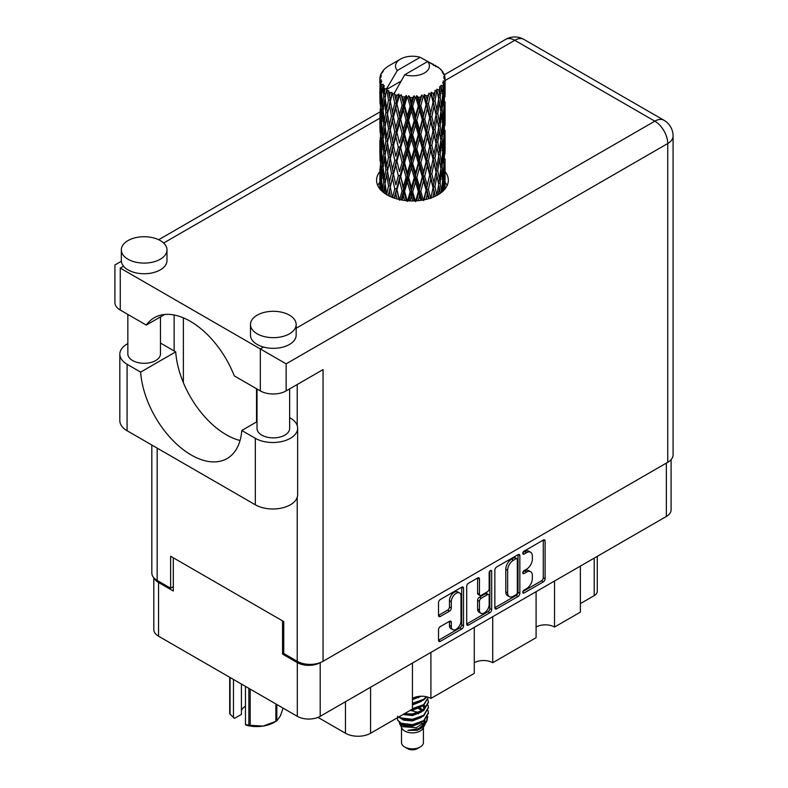<?xml version="1.0" encoding="UTF-8"?>
<svg xmlns="http://www.w3.org/2000/svg" width="788" height="788" viewBox="0 0 788 788"><rect width="100%" height="100%" fill="white"/><g stroke="black" fill="none" stroke-linecap="round" stroke-linejoin="round"><path stroke-width="1.18" d="M459.571 592.97L457.72 591.906A6.856 3.96 120 0 0 454.302 592.251A6.856 3.96 120 0 0 449.456 600.643L451.297 601.707A6.856 3.96 120 0 1 456.144 593.315A6.856 3.96 120 0 1 459.571 592.97A6.856 3.96 120 0 1 460.99 596.112L460.99 620.895A6.856 3.96 120 0 1 457.995 627.79A6.856 3.96 120 0 1 452.716 629.622A6.856 3.96 120 0 1 451.297 626.49L451.297 622.362A2.561 1.478 120 0 0 450.766 621.18A2.561 1.478 120 0 0 449.485 621.308L440.344 626.588A2.561 1.478 120 0 0 438.532 629.73L438.532 640.289A2.561 1.478 120 0 0 439.064 641.462A2.561 1.478 120 0 0 440.344 641.333L461.709 629.001A2.561 1.478 120 0 0 463.521 625.859L463.521 588.212A2.561 1.478 120 0 0 462.989 587.04A2.561 1.478 120 0 0 461.709 587.168L440.344 599.51A2.561 1.478 120 0 0 438.532 602.643L438.532 615.408A2.561 1.478 120 0 0 439.064 616.58A2.561 1.478 120 0 0 440.344 616.452L449.485 611.173A2.561 1.478 120 0 0 451.297 608.031L451.297 601.707M490.422 570.591L491.692 571.33A1.793 1.034 120 0 0 491.318 570.502A1.793 1.034 120 0 0 490.422 570.591A1.793 1.034 120 0 0 489.151 572.787L489.151 588.685A2.561 1.478 120 0 1 487.339 591.827L481.271 595.324A2.561 1.478 120 0 1 479.99 595.452A2.561 1.478 120 0 1 479.459 594.28L479.459 579.013A2.561 1.478 120 0 0 478.937 577.84A2.561 1.478 120 0 0 477.656 577.968L479.459 579.013M494.854 570.128L494.854 607.775A2.561 1.478 120 0 0 495.386 608.947A2.561 1.478 120 0 0 496.667 608.819L518.041 596.477A2.561 1.478 120 0 0 519.853 593.344L519.853 555.698A2.561 1.478 120 0 0 519.322 554.525A2.561 1.478 120 0 0 518.041 554.644L496.667 566.986A2.561 1.478 120 0 0 494.854 570.128M671.09 459.621L671.09 509.856A16.184 9.338 180 0 1 666.352 516.465L320.194 716.322A16.184 9.338 180 0 1 297.312 716.322L158.546 636.202A16.184 9.338 180 0 1 153.808 629.602L153.808 577.771M526.551 588.636L524.059 590.074A1.793 1.034 120 0 0 522.897 591.65A1.793 1.034 120 0 0 523.163 593.088A1.793 1.034 120 0 0 524.059 593L543.306 581.889A2.561 1.478 120 0 0 545.119 578.756L545.119 541.11A2.561 1.478 120 0 0 544.587 539.938A2.561 1.478 120 0 0 543.306 540.066L524.059 551.167A1.793 1.034 120 0 0 522.897 552.752A1.793 1.034 120 0 0 523.163 554.191A1.793 1.034 120 0 0 524.059 554.102L526.551 552.664A8.195 4.728 120 0 1 530.649 552.26A8.195 4.728 120 0 1 532.353 556.003L532.353 559.145A8.195 4.728 120 0 1 526.551 569.182L524.059 570.62A1.793 1.034 120 0 0 522.897 572.206A1.793 1.034 120 0 0 523.163 573.634A1.793 1.034 120 0 0 524.059 573.546L526.551 572.108A8.195 4.728 120 0 1 530.649 571.704A8.195 4.728 120 0 1 532.353 575.457L532.353 578.599A8.195 4.728 120 0 1 526.551 588.636M466.693 623.988L488.028 611.675L489.88 612.739A2.561 1.478 120 0 0 491.692 609.597L491.692 571.33M489.88 612.739L468.505 625.081A2.561 1.478 120 0 1 467.225 625.199A2.561 1.478 120 0 1 466.693 624.027L466.693 586.38A2.561 1.478 120 0 1 468.505 583.248L477.656 577.968M430.908 652.395L430.908 698.424L474.268 673.385L474.268 627.366M554.535 581.022L554.535 627.041L580.372 612.128L580.372 566.109M492.717 616.708L492.717 662.728L536.086 637.699L536.086 591.67M283.749 653.41L282.547 654.099L297.312 662.619A16.184 9.338 0 0 0 320.115 662.669M282.547 654.099L282.547 620.865M154.379 578.372A16.184 9.338 0 0 0 158.546 582.509L173.311 591.03L173.311 557.796M597.265 556.348L597.265 591.355A10.441 6.028 180 0 1 594.211 595.62L580.372 603.608M370.567 687.235L370.567 733.254L412.449 709.072L412.449 663.053M317.978 717.385L345.469 733.254L345.469 701.724M536.086 627.041A13.051 7.535 180 0 1 554.535 627.041M474.268 662.728A13.051 7.535 180 0 1 492.717 662.728M412.449 698.424A13.051 7.535 180 0 1 430.908 698.424M370.567 733.254A17.75 10.244 180 0 1 345.469 733.254M530.649 571.704L528.807 570.64A8.195 4.728 120 0 0 524.71 571.044L526.551 572.108M522.937 572.068L524.71 571.044M530.649 552.26L528.807 551.186A8.195 4.728 120 0 0 524.71 551.6L526.551 552.664M522.937 552.624L524.71 551.6M522.937 591.522L541.464 580.825A2.561 1.478 120 0 0 543.277 577.683L543.277 540.075M494.854 607.735L516.199 595.413A2.561 1.478 120 0 0 518.011 592.271L518.011 554.663M516.051 594.704A1.793 1.034 120 0 0 517.322 592.507L517.322 559.46A1.793 1.034 120 0 0 516.948 558.633A1.793 1.034 120 0 0 516.051 558.731L513.421 560.238A8.195 4.728 120 0 0 507.63 570.285L507.63 592.871A8.195 4.728 120 0 0 509.324 596.624A8.195 4.728 120 0 0 513.421 596.211L516.051 594.704M516.948 558.633L515.096 557.569A1.793 1.034 120 0 0 514.2 557.658L516.051 558.731M509.324 596.624L507.482 595.561A8.195 4.728 120 0 1 505.778 591.808L505.778 569.212A8.195 4.728 120 0 1 511.579 559.175L514.2 557.658M477.617 577.988L477.617 593.216A2.561 1.478 120 0 0 478.149 594.388L479.99 595.452M489.841 571.093L489.841 608.533L491.692 609.597M479.459 610.119A6.856 3.96 120 0 0 480.887 613.261A6.856 3.96 120 0 0 486.166 611.419A6.856 3.96 120 0 0 489.151 604.524L489.151 595.797A2.561 1.478 120 0 0 488.619 594.625A2.561 1.478 120 0 0 487.339 594.753L481.271 598.25A2.561 1.478 120 0 0 479.459 601.392L479.459 610.119L477.617 609.055A6.856 3.96 120 0 0 479.035 612.197L480.887 613.261M488.619 594.625L486.777 593.561A2.561 1.478 120 0 0 485.497 593.689L487.339 594.753M477.617 609.055L477.617 600.328A2.561 1.478 120 0 1 479.429 597.186L485.497 593.689M488.028 611.675A2.561 1.478 120 0 0 489.841 608.533M452.716 629.622L450.874 628.558A6.856 3.96 120 0 1 449.456 625.426L449.456 621.328M438.532 615.369L447.643 610.099A2.561 1.478 120 0 0 449.456 606.967L449.456 600.643M438.532 640.25L459.867 627.928A2.561 1.478 120 0 0 461.679 624.795L461.679 587.188M257.016 421.688L241.778 430.484L255.332 438.315A24.792 14.312 0 0 0 290.388 438.315A24.792 14.312 0 0 0 297.647 428.189A24.792 14.312 0 0 0 290.388 418.073L289.629 417.64M255.332 438.315L255.332 504.793A24.792 14.312 0 0 0 290.388 504.793A24.792 14.312 0 0 0 297.647 494.667L297.647 428.189M128.011 240.586A22.832 13.179 0 0 0 121.322 249.904A22.832 13.179 0 0 0 135.418 262.089A22.832 13.179 0 0 0 160.299 259.232A22.832 13.179 0 0 0 166.987 249.904A22.832 13.179 0 0 0 152.892 237.73A22.832 13.179 0 0 0 128.011 240.586M121.322 249.904L121.322 260.562A22.832 13.179 0 0 0 123.509 266.196A22.832 13.179 0 0 0 160.299 269.88A22.832 13.179 0 0 0 166.987 260.562L166.987 249.904M257.174 315.161A22.832 13.179 0 0 0 250.486 324.479A22.832 13.179 0 0 0 264.581 336.663A22.832 13.179 0 0 0 289.472 333.807A22.832 13.179 0 0 0 296.16 324.479A22.832 13.179 0 0 0 282.065 312.304A22.832 13.179 0 0 0 257.174 315.161M250.486 324.479L250.486 335.136A22.832 13.179 0 0 0 263.566 347.055A22.832 13.179 0 0 0 289.472 344.454A22.832 13.179 0 0 0 296.16 335.136L296.16 324.479M379.836 171.597A35.884 20.715 0 0 0 376.575 180.235A35.884 20.715 0 0 0 398.718 199.374A35.884 20.715 0 0 0 437.823 194.882A35.884 20.715 0 0 0 448.333 180.235A35.884 20.715 0 0 0 445.072 171.607M445.053 182.245A35.884 20.715 180 0 1 447.131 185.564M289.629 388.898L289.629 428.465A16.312 9.417 180 0 1 284.852 435.114A16.312 9.417 180 0 1 267.083 437.163A16.312 9.417 180 0 1 257.016 428.465L257.016 388.996M160.466 316.894L160.466 353.891A16.312 9.417 180 0 1 155.689 360.549A16.312 9.417 180 0 1 137.91 362.588A16.312 9.417 180 0 1 127.843 353.891L127.843 314.432M296.16 328.241L654.828 121.165A18.272 10.549 -120 0 1 667.741 143.534A18.272 10.549 0 0 0 673.09 136.078L673.09 454.834A18.272 10.549 180 0 1 667.741 462.29L667.741 143.534L286.142 363.849L120.259 268.078C113.295 264.049 113.295 264.049 120.259 268.078L120.259 310.048L146.292 325.08L164.643 314.481M120.259 310.048A18.272 10.549 180 0 1 114.91 302.592L114.91 264.985L121.352 261.261M157.167 448.116L157.167 580.431L170.632 588.212L173.311 586.666M157.167 580.431A18.272 10.549 180 0 1 151.818 572.975L151.818 445.023M667.741 462.29L323.05 661.29A18.272 10.549 180 0 1 297.214 661.29L283.749 653.518L283.749 621.555L170.632 556.249L170.632 588.212M174.138 350.956L174.138 315.003M286.142 363.849L286.142 390.907L323.05 369.602L323.05 661.29M377.777 185.564A35.884 20.715 180 0 1 379.836 182.264M183.368 382.673L183.368 317.84M286.142 390.907A18.272 10.549 180 0 1 260.316 390.907L260.316 348.936L263.566 347.055M146.292 325.08A72.023 41.587 -120 0 1 154.271 317.722A72.023 41.587 -120 0 1 234.282 375.876L260.316 390.907M240.044 440.502A71.767 41.429 60 0 1 175.704 351.862L162.151 344.031A24.792 14.312 180 0 0 160.466 343.144M255.332 504.793L127.085 430.75A24.792 14.312 180 0 1 119.825 420.634L119.825 354.157A24.792 14.312 180 0 1 127.843 343.617M175.704 351.862L140.638 372.103L127.085 364.273A24.792 14.312 180 0 1 119.825 354.157M140.638 372.103A71.767 41.429 -120 0 0 173.774 441.349A71.767 41.429 -120 0 0 227.092 458.547A71.767 41.429 -120 0 0 241.778 430.484M256.533 388.72L256.533 421.974M401.496 727.491L401.496 742.532A10.963 6.324 0 0 0 404.707 747.004L407.475 748.6A7.043 4.068 0 0 0 417.433 748.6L420.201 747.004A10.963 6.324 0 0 0 423.412 742.532L423.412 727.491M407.475 748.6L404.707 747.004A10.963 6.324 0 0 0 420.201 747.004M399.24 722.557L401.969 728.398A10.963 6.324 0 0 0 404.707 731.018A10.963 6.324 0 0 0 422.929 728.398L425.343 723.65M423.038 724.911A10.963 6.324 0 0 0 421.245 722.773M399.644 724.005L402.737 726.684L416.31 727.679L426.958 720.813L426.081 722.468L418.586 728.673L407.918 730.387L417.394 730.289L424.87 724.743M427.037 717.819L426.623 721.227M426.958 720.813L427.766 716.41M401.2 723.276A15.918 9.19 0 0 0 406.362 725.265L401.506 723.965L397.556 720.074L401.2 723.276L412.449 724.635L423.708 720.606L428.367 712.776L428.002 710.451M397.635 716.164L397.556 720.074M406.362 725.265L412.449 725.295L423.708 721.276L428.367 713.11M398.58 717.08L401.2 718.607L412.449 719.976L423.708 715.947L428.367 707.782M399.083 716.794L401.2 717.947L412.449 719.306L423.708 715.277L428.367 707.457L428.002 705.122M403.702 714.125L412.449 714.647L423.708 710.618L428.367 702.463M404.53 713.652L412.449 713.977L423.708 709.958L428.367 702.128L428.002 699.793M411.947 709.367L423.708 705.299L428.367 697.281L423.708 704.63L412.449 708.648M412.449 703.989L423.708 699.971L426.84 696.828M412.449 703.329L423.708 699.301L426.426 696.73M412.449 698.66L421.078 696.228M413.523 697.872L419.324 696.336M423.353 710.027L421.373 708.845M389.39 96.313L388.553 91.635A32.623 18.833 0 0 0 389.39 92.127A32.623 18.833 0 0 0 390.247 92.61L389.39 96.313L390.306 100.234L389.39 105.208L391.469 116.141L389.39 124.849L387.479 113.836L392.188 93.575L392.05 92.531L390.247 92.61M387.479 113.836L389.39 105.208M389.39 153.404L387.479 142.392L390.306 128.769L389.39 133.773L391.469 144.697L389.39 153.404L390.306 157.334L389.39 162.328L391.469 173.232L389.39 181.959L387.479 170.937L392.463 149.602L394.758 160.368L392.463 169.253L390.306 158.378M387.479 142.392L389.39 133.773M387.479 170.937L389.39 162.328M388.326 195.572L389.39 190.873L390.454 196.606M379.944 77.234A32.623 18.833 0 0 1 380.013 76.85L381.422 75.323L380.377 75.382A32.623 18.833 0 0 1 380.899 74.033L382.584 72.319L381.648 72.624A32.623 18.833 0 0 1 381.875 72.25L383.441 70.95L382.86 70.89A32.623 18.833 0 0 1 383.953 69.659L385.283 68.389A32.623 18.833 0 0 1 385.667 68.063L387.204 66.891A32.623 18.833 0 0 1 388.789 65.847L400.462 59.11A16.962 9.791 0 0 0 397.349 70.487L386.908 88.266L385.007 88.995L384.377 92.58L383.786 87.803L384.239 85.597L382.653 86.473L383.746 96.392L382.515 104.735L381.51 93.408L383.234 84.257L381.481 84.73L381.126 88.246L380.811 83.4L381.747 81.292L380.289 81.952L380.791 91.989L380.23 100.204L380.18 81.568L381.353 79.854L379.905 80.1L379.846 83.587L379.836 78.711L381.185 76.771L379.944 77.234L379.924 78.583M379.836 78.711A32.623 18.833 0 0 0 379.836 78.82A32.623 18.833 0 0 0 379.905 80.1M380.811 83.4A32.623 18.833 0 0 0 381.481 84.73M383.786 87.803A32.623 18.833 0 0 0 385.007 88.995M433.469 65.414L433.38 64.37A32.623 18.833 0 0 0 431.529 63.542L420.171 57.307A16.962 9.791 0 0 0 400.462 59.11M445.013 182.461L445.053 162.683M444.599 189.445L444.924 179.329L445.062 188.874M444.678 178.502L444.924 179.329M435.833 66.074L435.754 65.64A32.623 18.833 0 0 0 435.271 65.365L434.592 65.384M445.013 153.926L445.053 134.118M445.072 158.959L444.924 170.415L445.072 158.959M444.777 175.616L444.284 187.022L443.555 178.787L444.284 167.381L444.777 175.616M442.442 191.612L443.142 183.939L443.811 190.302M442.541 181.693L443.142 183.939M443.683 188.982L444.284 187.022M443.555 178.787L441.92 179.231M443.841 165.825L444.284 167.381M444.57 171.577L444.924 170.415M444.54 162.2L443.014 162.761M444.678 149.956L444.924 150.784M440.748 69.758L440.699 69.403A32.623 18.833 0 0 0 440.354 69.058L438.946 67.827A32.623 18.833 0 0 0 438.906 67.798A32.623 18.833 0 0 0 437.478 66.734L436.985 66.724M435.754 65.64L435.666 66.684M400.895 81.223L386.711 89.418L386.908 88.266M386.475 90.206A32.623 18.833 0 0 0 386.888 90.512L388.504 100.234L386.681 108.803L385.046 97.663L386.711 89.418M388.553 91.635L388.691 90.59L386.888 90.512M392.188 93.575A32.623 18.833 0 0 0 392.729 93.811L394.758 103.267L392.463 112.142L390.306 101.278M438.906 67.798L427.559 61.572L404.727 74.752L394.089 93.673L392.729 93.811M445.013 125.371L445.053 105.592M445.072 130.424L444.924 141.86L445.072 130.424M444.777 147.051L444.284 158.477L443.555 150.222L444.284 138.836L444.777 147.051M443.979 163.638L443.142 175.025L442.078 166.701L443.142 155.394L443.979 163.638M442.689 180.176L441.516 191.454L440.128 183.072L441.516 171.823L442.689 180.176M438.492 194.488L439.428 188.145L440.354 193.257M440.699 69.403L441.891 70.703A32.623 18.833 0 0 1 442.846 71.974L442.147 72.013L443.683 73.373A32.623 18.833 0 0 1 443.871 73.747L442.856 73.412L444.462 75.185A32.623 18.833 0 0 1 444.836 76.554L443.683 76.456L445.043 78.032A32.623 18.833 0 0 1 445.062 78.416L443.762 77.913L445.013 79.893L444.924 84.769L444.796 81.272L443.26 80.977L444.363 82.73L444.777 89.95L444.284 101.366L443.555 93.122L444.205 83.114L442.708 82.405L443.526 84.543L443.142 89.369L442.718 85.843L440.906 85.301L442.689 94.521L441.516 105.809L440.128 97.416L441.359 87.537L439.753 86.601L439.428 93.575L438.739 89.97L436.759 89.152L437.34 92.048L436.759 89.152M404.727 74.752A16.962 9.791 0 0 0 424.446 72.959A16.962 9.791 0 0 0 427.559 61.572M394.827 94.658A32.623 18.833 0 0 0 396.886 95.368L395.852 99.199L394.286 92.531M399.181 96.018A32.623 18.833 0 0 0 399.811 96.175L402.126 105.316L399.496 114.546L396.965 104.016L399.181 96.018L398.866 94.038L396.886 95.368M402.205 96.697A32.623 18.833 0 0 0 404.51 97.082L403.348 101.081L401.181 94.619L399.811 96.175M407.012 97.387A32.623 18.833 0 0 0 407.682 97.446L410.154 106.232L407.347 115.856L404.589 105.72L407.012 97.387L406.312 95.476L404.51 97.082M410.233 97.604A32.623 18.833 0 0 0 412.626 97.643L411.425 101.819L410.233 97.604L408.805 95.703L407.682 97.446M415.187 97.584A32.623 18.833 0 0 0 415.857 97.545L418.31 105.976L415.522 116.003L412.705 106.282L415.187 97.584L414.143 95.801L412.626 97.643M418.398 97.328A32.623 18.833 0 0 0 420.733 97.032L419.571 101.376L418.398 97.328L416.655 95.663L415.857 97.545M423.186 96.599A32.623 18.833 0 0 0 423.826 96.471L426.111 104.548L423.501 114.979L420.812 105.651L423.186 96.599L421.866 94.993L420.733 97.032M426.18 95.9A32.623 18.833 0 0 0 428.317 95.269L427.263 99.771L426.18 95.9L424.239 94.501L423.826 96.471M430.504 94.501A32.623 18.833 0 0 0 431.066 94.284L433.045 102.056L430.79 112.832L428.386 103.878L430.504 94.501L428.997 93.102L428.317 95.269M433.114 93.388A32.623 18.833 0 0 0 434.907 92.472L434.021 97.121L433.114 93.388L431.085 92.285L431.066 94.284M436.69 91.418A32.623 18.833 0 0 0 437.143 91.122L438.689 98.638L436.916 109.709L434.966 101.071L436.69 91.418L435.084 90.246L434.907 92.472M438.739 89.97A32.623 18.833 0 0 0 440.088 88.817M442.718 85.843A32.623 18.833 0 0 0 443.526 84.543M444.796 81.272A32.623 18.833 0 0 0 445.013 79.893M438.64 184.628L439.428 188.145M441.162 192.666L441.516 191.454M440.128 183.072L438.355 183.269L439.428 179.231L437.744 170.71L439.428 159.6L440.916 168.021L439.428 179.231M440.797 168.928L441.516 171.823M442.354 177.655L443.142 175.025M442.078 166.701L440.354 167.026L441.516 162.919L440.128 154.517L441.516 143.278L442.689 151.621L441.516 162.919M442.541 153.148L443.142 155.394M443.683 160.437L444.284 158.477M443.555 150.222L441.92 150.675M443.841 137.279L444.284 138.836M444.57 143.012L444.924 141.86M444.54 133.664L443.014 134.226M444.678 121.401L444.924 122.219M443.93 74.584L443.871 73.747M442.767 72.565L442.846 71.974M445.013 96.816L445.062 78.416M445.072 101.869L444.924 113.305L445.072 101.869M444.777 118.495L444.284 129.931L443.555 121.667L444.284 110.29L444.777 118.495M443.979 135.103L443.142 146.46L442.078 138.166L443.142 126.829L443.979 135.103M438.689 184.293L436.916 195.365L434.966 186.736L436.916 175.734L438.689 184.293M432.917 197.256L434.021 191.681L435.124 196.291M434.966 186.736L433.164 186.667L435.291 196.212M430.79 198.487L428.386 189.534L430.79 178.856L434.021 191.681M437.744 170.71L435.941 170.769L437.34 177.694M436.059 171.814L434.021 182.767L431.834 173.961L434.021 163.136L436.916 175.734M438.64 156.073L439.428 159.6M440.128 154.517L438.355 154.714L439.428 150.666L437.744 142.165L439.428 131.035L440.916 139.476L439.428 150.666M440.797 140.392L441.516 143.278M442.354 149.099L443.142 146.46M442.078 138.166L440.354 138.481L441.516 134.374L440.128 125.952L441.516 114.733L442.689 123.056L441.516 134.374M442.541 124.583L443.142 126.829M443.683 131.892L444.284 129.931M443.555 121.667L441.92 122.11M443.841 108.734L444.284 110.29M444.57 114.467L444.924 113.305M444.54 105.109L443.014 105.671M444.678 92.846L444.924 93.664M444.787 77.726L444.836 76.554M443.979 106.547L443.142 117.914L442.078 109.611L443.142 98.273L443.979 106.547M438.689 155.738L436.916 166.82L434.966 158.171L436.916 147.179L438.689 155.738M433.045 187.711L430.888 198.005M426.032 199.413L427.263 194.341L428.485 198.773M428.386 189.534L426.672 189.219L429.105 198.586M426.111 190.203L423.501 200.625L420.812 191.307L423.501 180.994L426.111 190.203L426.672 189.219L427.263 194.341M431.834 173.961L430.051 173.774L433.164 186.667L434.021 182.767M429.716 174.798L427.263 185.426L424.693 176.276L427.263 165.795L429.716 174.798L430.051 173.774L430.79 178.856M434.966 158.171L433.164 158.112L435.941 170.769L436.916 166.82M433.045 159.156L430.79 169.942L428.386 160.979L430.79 150.301L434.021 163.136M437.744 142.165L435.941 142.234L437.35 149.168M436.059 143.278L434.021 154.212L431.834 145.425L434.021 134.581L436.916 147.179M438.64 127.508L439.428 131.035M440.128 125.952L438.355 126.149L439.428 122.12L437.744 113.61L439.428 102.479L440.916 110.921L439.428 122.12M440.797 111.837L441.516 114.733M442.354 120.544L443.142 117.914M442.078 109.611L440.354 109.936L441.516 105.809M442.541 96.037L443.142 98.273M443.683 103.336L444.284 101.366M443.555 93.122L441.92 93.575M444.57 85.922L444.924 84.769M438.689 127.173L436.916 138.274L434.966 129.616L436.916 118.643L438.689 127.173M418.27 200.674L419.571 195.936L420.861 200.379M420.812 191.307L419.285 190.745L421.915 200.221M418.31 191.632L415.522 201.659L412.705 191.937L415.522 182.028L418.31 191.632L419.285 190.745L419.571 195.936M424.693 176.276L423.058 175.822L426.672 189.219L427.263 185.426M422.289 176.768L419.571 187.022L416.793 177.477L419.571 167.391L422.289 176.768L423.058 175.822L423.501 180.994M428.386 160.979L426.672 160.653L430.051 173.774L430.79 169.942M426.111 161.648L423.501 172.089L420.812 162.752L423.501 152.448L426.111 161.648L426.672 160.653L427.263 165.795M431.834 145.425L430.051 145.228L433.164 158.112L434.021 154.212M429.716 146.253L427.263 156.861L424.693 147.73L427.263 137.23L429.716 146.253L430.051 145.228L430.79 150.301M434.966 129.616L433.164 129.547L435.941 142.234L436.916 138.274M433.045 130.591L430.79 141.397L428.386 132.423L430.79 121.766L434.021 134.581M437.744 113.61L435.941 113.679L437.35 120.643M436.059 114.723L434.021 125.666L431.834 116.87L434.021 106.025L436.916 118.643M438.64 98.963L439.428 102.479M440.128 97.416L438.355 97.613L439.428 93.575M442.354 92.009L443.142 89.369M410.115 200.91L411.425 196.379L412.745 200.95M412.705 191.937L411.464 191.179L414.163 200.93M410.154 191.888L407.347 201.511L404.589 191.386L407.347 181.88L410.154 191.888L411.464 191.179L411.425 196.379M416.793 177.477L415.404 176.817L419.285 190.745L419.571 187.022M414.242 177.625L411.425 187.465L408.617 177.517L411.425 167.834L414.242 177.625L415.404 176.817L415.522 182.028M420.812 162.752L419.285 162.19L423.058 175.822L423.501 172.089M418.31 163.077L415.522 173.114L412.705 163.382L415.522 153.473L418.31 163.077L419.285 162.19L419.571 167.391M424.693 147.73L423.058 147.287L426.672 160.653L427.263 156.861M422.289 148.233L419.571 158.467L416.793 148.942L419.571 138.826L422.289 148.233L423.058 147.287L423.501 152.448M428.386 132.423L426.672 132.098L430.051 145.228L430.79 141.397M426.111 133.093L423.501 143.534L420.812 134.196L423.501 123.903L426.111 133.093L426.672 132.098L427.263 137.23M431.834 116.87L430.051 116.673L433.164 129.547L434.021 125.666M429.716 117.707L427.263 128.316L424.693 119.175L427.263 108.675L429.716 117.707L430.051 116.673L430.79 121.766M434.966 101.071L433.164 101.012L435.941 113.679L436.916 109.709M433.045 102.056L434.021 106.025M402.077 200.063L403.358 195.641L404.638 200.457M404.589 191.386L403.712 190.469L406.342 200.654M402.126 190.972L399.496 200.191L396.965 189.681L399.496 180.56L402.126 190.972L403.712 190.469L403.348 195.641M408.617 177.517L407.554 176.67L411.464 191.179L411.425 187.465M406.086 177.29L403.348 186.726L400.678 176.384L403.348 167.095L406.086 177.29L407.554 176.67L407.347 181.88M412.705 163.382L411.464 162.614L415.404 176.817L415.522 173.114M410.154 163.333L407.347 172.966L404.589 162.821L407.347 153.325L410.154 163.333L411.464 162.614L411.425 167.834M416.793 148.942L415.404 148.272L419.285 162.19L419.571 158.467M414.242 149.08L411.425 158.91L408.617 148.981L411.425 139.279L414.242 149.08L415.404 148.272L415.522 153.473M420.812 134.196L419.285 133.635L423.058 147.287L423.501 143.534M418.31 134.512L415.522 144.568L412.705 134.817L415.522 124.937L418.31 134.512L419.285 133.635L419.571 138.826M424.693 119.175L423.058 118.732L426.672 132.098L427.263 128.316M422.289 119.677L419.571 129.912L416.793 120.387L419.571 110.271L422.289 119.677L423.058 118.732L423.501 123.903M428.386 103.878L426.672 103.553L430.051 116.673L430.79 112.832M426.111 104.548L426.672 103.553L427.263 108.675M431.085 92.285L433.164 101.012L434.021 97.121M394.65 198.221L395.852 193.769L397.044 198.95M396.965 189.681L398.945 199.433M394.758 188.923L392.463 197.788L390.306 186.933L392.463 178.157L394.758 188.923L396.512 188.667L395.852 193.769M400.678 176.384L403.712 190.469L403.348 186.726M398.334 175.793L395.852 184.855L393.488 174.138L395.852 165.224L398.334 175.793L400.018 175.409L399.496 180.56M404.589 162.821L403.712 161.904L407.554 176.67L407.347 172.966M402.126 162.417L399.496 171.656L396.965 161.126L399.496 152.005L402.126 162.417L403.712 161.904L403.348 167.095M408.617 148.981L407.554 148.134L411.464 162.614L411.425 158.91M406.086 148.745L403.348 158.171L400.678 147.839L403.348 138.54L406.086 148.745L407.554 148.134L407.347 153.325M412.705 134.817L411.464 134.058L415.404 148.272L415.522 144.568M410.154 134.778L407.347 144.421L404.589 134.265L407.347 124.79L410.154 134.778L411.464 134.058L411.425 139.279M416.793 120.387L415.404 119.727L419.285 133.635L419.571 129.912M414.242 120.525L411.425 130.355L408.617 120.426L411.425 110.724L414.242 120.525L415.404 119.727L415.522 124.937M420.812 105.651L419.285 105.09L423.058 118.732L423.501 114.979M418.31 105.976L419.285 105.09L419.571 110.271M424.239 94.501L426.672 103.553L427.263 99.771M390.306 186.933L389.39 190.873M393.488 174.138L395.852 184.855M391.469 173.232L393.261 173.104L392.463 178.157M396.965 161.126L399.496 171.656M394.758 160.368L396.512 160.112L395.852 165.224M400.678 147.839L403.712 161.904L403.348 158.171M398.334 147.257L395.852 156.29L393.488 145.603L395.852 136.659L398.334 147.257L400.018 146.873L399.496 152.005M404.589 134.265L403.712 133.349L407.554 148.134L407.347 144.421M402.126 133.852L399.496 143.101L396.965 132.561L399.496 123.47L402.126 133.852L403.712 133.349L403.348 138.54M408.617 120.426L407.554 119.579L411.464 134.058L411.425 130.355M406.086 120.19L403.348 129.616L400.678 119.283L403.348 109.985L406.086 120.19L407.554 119.579L407.347 124.79M412.705 106.282L411.464 105.513L415.404 119.727L415.522 116.003M410.154 106.232L411.464 105.513L411.425 110.724M416.655 95.663L419.285 105.09L419.571 101.376M388.504 185.889L386.681 194.449L385.046 183.318L386.681 174.818L388.504 185.889L390.306 185.889L389.39 181.959M383.51 192.479L384.377 187.14L385.263 193.749M385.135 183.939L384.377 187.14M387.489 170.986L386.681 174.818M393.015 171.853L392.463 169.253M393.488 145.603L395.852 156.29M391.469 144.697L393.261 144.559L392.463 149.602M396.965 132.561L399.496 143.101M394.758 131.813L392.463 140.697L390.306 129.813L392.463 121.066L394.758 131.813L396.512 131.547L395.852 136.659M400.678 119.283L403.712 133.349L403.348 129.616M398.334 118.702L395.852 127.745L393.488 117.048L395.852 108.104L398.334 118.702L400.018 118.318L399.496 123.47M404.589 105.72L403.712 104.804L407.554 119.579L407.347 115.856M402.126 105.316L403.712 104.804L403.348 109.985M408.805 95.703L411.464 105.513L411.425 101.819M388.504 157.334L386.681 165.913L385.046 154.763L386.681 146.263L388.504 157.334L390.306 157.334L393.261 144.559L392.463 140.697M385.913 169.765L384.377 178.226L383.047 166.967L384.377 158.595L385.913 169.765L387.706 169.893L386.681 165.913M383.746 182.048L382.515 190.391L381.51 179.063L382.515 170.76L383.746 182.048L385.499 182.304L384.377 178.226M380.555 189.721L381.126 182.806L381.756 190.962M381.658 180.905L381.126 182.806M383.027 192.085L382.515 190.391M383.175 168.179L382.515 170.76M385.135 155.384L384.377 158.595M387.489 142.441L386.681 146.263M393.015 143.308L393.261 144.559L396.512 131.547L395.852 127.745M390.306 129.813L389.39 124.849M393.488 117.048L396.512 131.547L400.018 118.318L399.496 114.546M391.469 116.141L393.261 116.013L392.463 121.066M396.965 104.016L400.018 118.318L403.712 104.804L403.348 101.081M394.758 103.267L396.512 103.011L395.852 108.104M401.181 94.619L403.712 104.804L406.312 95.476M388.504 128.769L386.681 137.358L385.046 126.208L386.681 117.727L388.504 128.769L390.306 128.769L393.261 116.013L392.463 112.142M385.913 141.229L384.377 149.671L383.047 138.432L384.377 130.04L385.913 141.229L387.706 141.357L386.681 137.358M383.746 153.493L382.515 161.845L381.51 150.508L382.515 142.204L383.746 153.493L385.499 153.749L384.377 149.671M382.032 165.608L381.126 173.902L380.456 162.486L381.126 154.261L382.032 165.608L383.717 165.992M380.791 177.645L380.23 185.86L380.23 166.219L380.791 177.645L382.377 178.147M379.836 188.864L379.846 178.147L380.062 189.583M380.722 187.436L380.23 185.86M380.584 165.017L380.23 166.219M381.825 176.216L381.126 173.902M381.658 152.36L381.126 154.261M383.372 164.771L382.515 161.845M383.175 139.643L382.515 142.204M385.135 126.829L384.377 130.04M387.489 113.896L386.681 117.727M393.005 114.723L393.261 116.013L396.512 103.011L395.852 99.199M394.305 92.649L396.512 103.011L398.866 94.038M385.913 112.674L384.377 121.125L383.047 109.877L384.377 101.485L385.913 112.674L387.706 112.802L386.681 108.803M383.746 124.928L382.515 133.3L381.51 121.953L382.515 113.659L383.746 124.928L385.499 125.193L384.377 121.125M382.032 137.073L381.126 145.337L380.456 133.95L381.126 125.706L382.032 137.073L383.717 137.457M380.791 149.09L380.23 157.314L380.23 137.673L380.791 149.09L382.377 149.592M380.062 161.028L379.846 149.602L380.545 161.235M379.855 169.253L379.895 177.999M380.062 169.922L379.846 169.233M380.722 158.89L380.23 157.314M380.584 136.472L380.23 137.673M381.825 147.651L381.126 145.337M381.658 123.795L381.126 125.706M383.372 136.235L382.515 133.3M383.175 111.088L382.515 113.659M385.135 98.283L384.377 101.485M388.504 100.234L390.306 100.234L392.05 92.531M382.032 108.517L381.126 116.791L380.456 105.395L381.126 97.151L382.032 108.517L383.717 108.902M380.791 120.534L380.23 128.769L380.23 109.128L380.791 120.534L382.377 121.037M380.062 132.492L379.846 121.047L380.545 132.699M379.855 140.688L379.895 149.454M380.062 141.357L379.846 140.678M380.722 130.345L380.23 128.769M380.584 107.926L380.23 109.128M381.825 119.096L381.126 116.791M381.658 95.249L381.126 97.151M383.372 107.67L382.515 104.735M420.171 57.307L397.349 70.487M383.746 96.392L385.499 96.648L384.377 92.58M380.062 103.937L379.846 92.492L380.545 104.144M380.062 112.812L379.895 120.899M380.722 101.79L380.23 100.204M380.791 91.989L382.377 92.492M381.825 90.561L381.126 88.246M380.062 84.267L379.895 92.344M380.377 75.382L380.446 76.377M381.648 72.624L381.589 73.323M417.394 730.289L421.216 728.151L423.708 725.482M424.505 723.808L424.84 720.37M424.801 721.099L424.712 720.488M418.595 713.78L417.955 713.485M401.033 718.538L403.692 720.163L412.449 720.931L421.373 717.375M423.934 707.782L422.634 706.009M410.046 710.461L412.449 710.274L421.373 706.728M412.449 699.626L421.176 696.218M423.323 724.724L424.84 720.439M418.763 712.529L410.489 710.451M424.269 707.122L423.353 705.546M417.266 697.055L418.694 696.415M400.806 723.62L403.692 725.492L412.449 726.26L421.373 722.704M422.22 710.914L417.955 708.156M402.993 714.539L412.449 715.602L421.373 712.047M423.067 710.392L424.84 705.792M418.595 697.794L417.955 697.498M412.449 704.945L421.373 701.399M422.427 709.781L419.492 707.594M414.143 95.801L396.512 160.112L388.277 195.542M421.866 94.993L394.138 198.054M428.997 93.102L419.285 133.635L401.122 199.896M431.745 108.34L423.058 147.287L408.775 200.841M431.755 136.885L426.672 160.653L416.625 200.812M431.745 165.47L424.171 199.817M431.745 194.035L430.947 197.985M250.18 689.106L250.18 725.305A27.787 16.046 180 0 1 248.87 725.108L245.462 724.733L245.462 686.378M248.87 725.108L248.87 688.348M241.414 684.043L241.414 714.391L234.538 718.361L230.057 714.243A27.787 16.046 180 0 1 229.702 713.485L229.702 677.286M245.462 724.733L246.536 725.285A24.398 14.085 180 0 0 263.034 726.093L275.879 721.335L275.879 703.95M250.18 725.305L263.034 726.093A24.398 14.085 180 0 0 273.968 722.448L276.371 721.059A27.787 16.046 180 0 1 275.879 721.335M276.834 704.502L276.834 720.784L280.282 716.125L283.109 708.126M230.057 677.483L230.057 714.243M241.414 710.569A15.662 9.042 180 0 1 245.462 706.196M233.465 679.453L233.465 717.809M666.352 516.465L666.352 463.088M320.194 662.639L320.194 716.322M297.312 716.322L297.312 662.619M158.546 582.509L158.546 636.202M594.211 595.62L594.211 558.121M522.799 572.817L524.059 573.546M522.799 553.363L524.059 554.102M543.306 540.066L545.119 541.11M543.277 577.683L545.119 578.756M541.464 580.825L543.306 581.889M522.799 592.271L524.059 593M518.041 554.644L519.853 555.698M518.011 592.271L519.853 593.344M516.199 595.413L518.041 596.477M494.854 607.775L496.667 608.819M511.579 559.175L513.421 560.238M505.778 569.212L507.63 570.285M505.778 591.808L507.63 592.871M466.693 624.027L468.505 625.081M477.617 593.216L479.459 594.28M479.429 597.186L481.271 598.25M477.617 600.328L479.459 601.392M449.485 621.308L451.297 622.362M449.456 625.426L451.297 626.49M449.456 606.967L451.297 608.031M447.643 610.099L449.485 611.173M438.532 615.408L440.344 616.452M461.709 587.168L463.521 588.212M461.679 624.795L463.521 625.859M459.867 627.928L461.709 629.001M438.532 640.289L440.344 641.333M673.09 136.078A18.272 18.272 0 0 0 663.959 120.259A18.272 10.549 120 0 0 654.828 121.165L514.771 40.306L445.072 80.543M379.846 118.2L163.638 243.029M123.509 266.196L120.259 268.078M297.214 661.29L297.214 497.336M297.214 425.53L297.214 384.514M505.64 39.4A18.272 10.549 60 0 1 514.771 40.306A18.272 10.549 120 0 1 523.902 39.4A18.272 18.272 0 0 0 505.64 39.4L444.186 74.88M127.085 364.273L127.085 430.75M379.846 112.024L158.654 239.729M663.959 120.259L523.902 39.4M428.367 713.445L428.367 712.776M428.367 708.116L428.367 707.457M428.367 702.788L428.367 702.128M445.072 179.339L445.072 166.849M445.072 150.803L445.072 138.294M445.072 122.248L445.072 109.749M445.072 93.683L445.072 81.203"/></g></svg>
